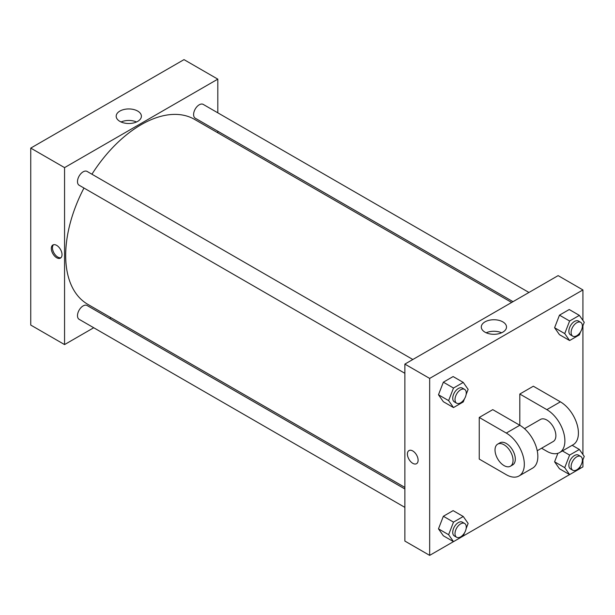 <?xml version="1.0" encoding="UTF-8"?>
<svg xmlns="http://www.w3.org/2000/svg" width="615" height="615" viewBox="0 0 615 615"><rect width="100%" height="100%" fill="white"/><g stroke="black" fill="none" stroke-linecap="round" stroke-linejoin="round"><path stroke-width="0.92" d="M93.734 327.741L64.56 344.585L30.75 325.066L30.75 148.1L184.008 59.624L217.81 79.143L217.81 112.829M111.038 317.747L109.67 318.539M404.87 373.305L79.143 185.246A7.972 4.597 -60 0 1 79.143 176.044A7.972 4.597 -60 0 1 87.115 171.439L412.842 359.498M404.87 507.375L79.143 319.323A7.972 4.597 -60 0 1 79.143 310.121A7.972 4.597 -60 0 1 87.115 305.517L404.87 488.979M217.81 131.226L217.81 132.809M64.56 344.585L64.56 167.618L217.81 79.143M513.018 301.665L195.255 118.203A7.972 4.597 -60 0 1 195.255 109.001A7.972 4.597 -60 0 1 203.227 104.404L528.954 292.463M404.87 487.395L87.799 304.333A106.772 61.646 -60 0 1 83.963 188.029M91.927 174.222A106.772 61.646 -60 0 1 194.571 119.395L511.649 302.457M56.665 257.731A7.572 4.374 60 0 1 51.722 251.058A7.572 4.374 60 0 1 52.882 244.993A7.572 4.374 60 0 1 60.455 249.367A7.572 4.374 60 0 1 60.455 258.108A7.572 4.374 60 0 1 56.665 257.731M64.56 167.618L30.75 148.1M137.706 111.077A12.607 7.28 180 0 1 141.396 116.22A12.607 7.28 180 0 1 128.789 123.5A12.607 7.28 180 0 1 116.181 116.22A12.607 7.28 180 0 1 123.961 109.501A12.607 7.28 180 0 1 137.706 111.077M136.507 121.978A12.607 7.28 0 0 0 121.07 121.978M53.497 244.739A7.572 4.374 -120 0 0 53.028 250.92A7.572 4.374 -120 0 0 57.802 257.07A7.572 4.374 -120 0 0 60.977 257.7M453.478 541.63L429.662 555.376L404.87 541.069L404.87 364.103L558.128 275.62L582.92 289.934L582.92 320.43M464.433 398.897L463.256 401.933L453.501 407.568L448.619 400.626L453.501 388.05L463.256 382.415L468.138 389.357L466.132 394.523M464.617 389.395L462.365 388.088A7.972 4.597 120 0 0 456.222 390.225A7.972 4.597 120 0 0 452.74 398.243A7.972 4.597 120 0 0 454.393 401.895L456.645 403.194A7.972 4.597 120 0 0 464.617 398.589A7.972 4.597 120 0 0 464.617 389.395A7.972 4.597 120 0 0 458.475 391.524A7.972 4.597 120 0 0 455 399.542A7.972 4.597 120 0 0 456.645 403.194M453.501 407.568L443.354 401.71L438.48 394.769L443.354 382.192L453.117 376.557L463.256 382.415M448.619 400.626L438.48 394.769L443.354 382.192L453.117 376.557M453.501 388.05L443.354 382.192M580.552 331.854L579.368 334.898L569.613 340.533L564.731 333.591L569.613 321.015L579.368 315.38L584.25 322.322L582.244 327.488M580.729 322.352L578.477 321.053A7.972 4.597 120 0 0 572.334 323.19A7.972 4.597 120 0 0 568.86 331.208A7.972 4.597 120 0 0 570.505 334.852L572.757 336.159A7.972 4.597 120 0 0 580.729 331.554A7.972 4.597 120 0 0 580.729 322.352A7.972 4.597 120 0 0 574.587 324.489A7.972 4.597 120 0 0 571.112 332.507A7.972 4.597 120 0 0 572.757 336.159M569.613 340.533L559.473 334.675L554.592 327.733L559.473 315.157L569.229 309.522L579.368 315.38M564.731 333.591L554.592 327.733L559.473 315.157L569.229 309.522M569.613 321.015L559.473 315.157M464.433 532.974L463.256 536.011L453.501 541.646L448.619 534.704L453.501 522.127L463.256 516.492L468.138 523.434L466.132 528.6M464.617 523.465L462.365 522.166A7.972 4.597 120 0 0 456.222 524.303A7.972 4.597 120 0 0 452.74 532.321A7.972 4.597 120 0 0 454.393 535.973L456.645 537.272A7.972 4.597 120 0 0 464.617 532.667A7.972 4.597 120 0 0 464.617 523.465A7.972 4.597 120 0 0 458.475 525.602A7.972 4.597 120 0 0 455 533.62A7.972 4.597 120 0 0 456.645 537.272M453.501 541.646L443.354 535.788L438.48 528.846L443.354 516.269L453.117 510.635L463.256 516.492M448.619 534.704L438.48 528.846L443.354 516.269L453.117 510.635M453.501 522.127L443.354 516.269M580.552 465.932L579.368 468.976L569.613 474.603L564.731 467.661L569.613 455.092L579.368 449.457L584.25 456.399L582.244 461.558M580.729 456.43L578.477 455.131A7.972 4.597 120 0 0 572.334 457.268A7.972 4.597 120 0 0 568.86 465.286A7.972 4.597 120 0 0 570.505 468.93L572.757 470.229A7.972 4.597 120 0 0 580.729 465.632A7.972 4.597 120 0 0 580.729 456.43A7.972 4.597 120 0 0 574.587 458.567A7.972 4.597 120 0 0 571.112 466.585A7.972 4.597 120 0 0 572.757 470.229M463.272 535.98L569.59 474.596L559.473 468.753L554.592 461.811L557.89 453.301L554.592 461.811L564.731 467.661M569.613 455.092L562.41 450.926M579.368 449.457L572.165 445.298M412.765 463.318A7.572 4.374 -120 0 0 416.547 463.695A7.572 4.374 60 0 1 412.765 463.318A7.572 4.374 60 0 1 407.814 456.645A7.572 4.374 60 0 1 408.975 450.58A7.572 4.374 -120 0 0 407.822 456.645A7.572 4.374 -120 0 0 412.765 463.318M408.975 450.58A7.572 4.374 60 0 1 416.547 454.954A7.572 4.374 60 0 1 416.547 463.695M429.662 555.376L429.662 378.417L404.87 364.103L558.128 275.62M404.87 541.069L404.87 364.103M502.809 321.868A12.607 7.28 180 0 1 506.506 327.019A12.607 7.28 180 0 1 493.899 334.299A12.607 7.28 180 0 1 481.291 327.019A12.607 7.28 180 0 1 489.071 320.292A12.607 7.28 180 0 1 502.809 321.868M429.662 378.417L582.92 289.934M501.609 332.776A12.607 7.28 0 0 0 486.181 332.776M582.92 325.75L582.92 454.508M582.92 459.828L582.92 466.9L579.384 468.938M559.473 468.753L554.592 461.811M559.473 334.675L554.592 327.733M443.354 401.71L438.48 394.769M443.354 535.788L438.48 528.846M479.246 417.454L506.291 433.068A25.499 14.722 60 0 1 522.95 455.53A25.499 14.722 60 0 1 519.045 475.964A25.499 14.722 60 0 1 506.291 474.703L479.246 459.09L479.246 417.454L492.769 409.644L519.813 425.257L519.813 394.03L533.336 386.22L560.38 401.833A25.499 14.722 60 0 1 577.039 424.304A25.499 14.722 60 0 1 573.134 444.737L559.612 452.548A25.499 14.722 60 0 1 546.858 451.279L541.577 448.235M519.045 475.964L532.567 468.161A25.499 14.722 -120 0 0 536.472 447.728A25.499 14.722 -120 0 0 519.813 425.257L506.291 433.068M524.48 428.663L540.485 419.422A12.746 7.357 60 0 1 550.31 422.836A12.746 7.357 60 0 1 555.875 435.666A12.746 7.357 60 0 1 553.231 441.501L537.233 450.741M560.38 401.833L546.858 409.644L519.813 394.03M546.858 409.644A25.499 14.722 60 0 1 563.517 432.114A25.499 14.722 60 0 1 559.612 452.548M497.666 444.145L499.918 442.846A12.746 7.357 60 0 1 509.743 446.259A12.746 7.357 60 0 1 515.309 459.09A12.746 7.357 60 0 1 512.664 464.925L510.412 466.224A12.746 7.357 60 0 1 497.666 458.867A12.746 7.357 60 0 1 497.666 444.145A12.746 7.357 60 0 1 507.49 447.559A12.746 7.357 60 0 1 513.056 460.389A12.746 7.357 60 0 1 510.412 466.224"/></g></svg>
